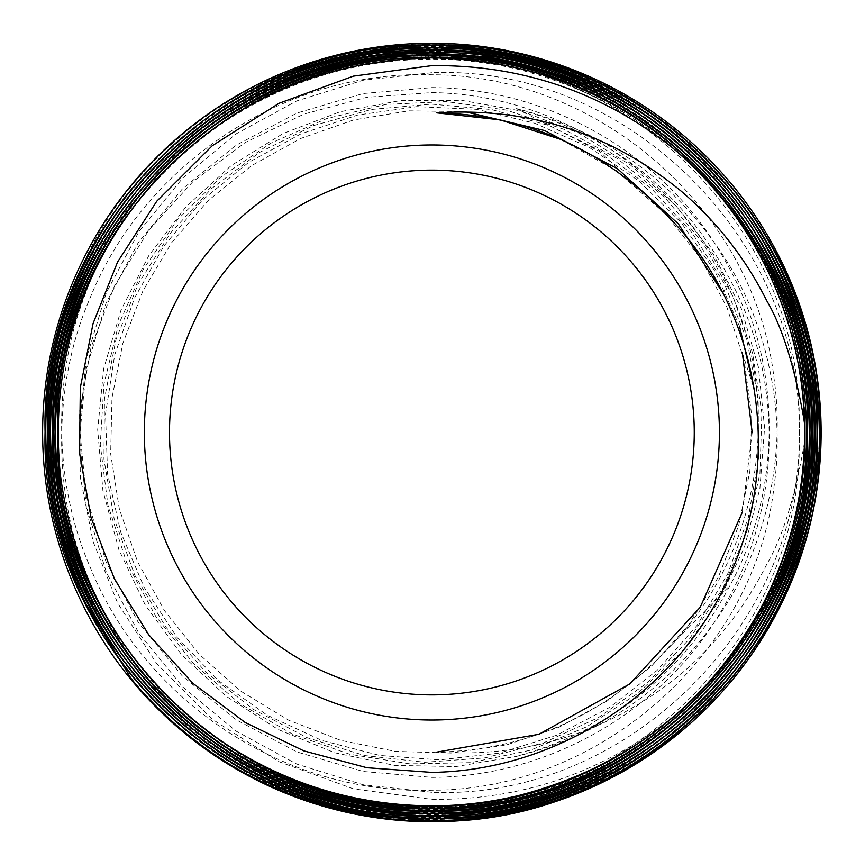 <?xml version="1.0" encoding="UTF-8"?>
<svg xmlns="http://www.w3.org/2000/svg" width="865" height="865" viewBox="0 0 865 865"><rect width="100%" height="100%" fill="white"/><g stroke="black" fill="none" stroke-linecap="round" stroke-linejoin="round"><path stroke-width="0.65" stroke-dasharray="4.33 3.24" d="M431.873 72.714L362.954 80.272L296.76 100.935L235.94 133.967L182.742 178.06L138.973 231.604L106.395 292.5L86.305 358.586L79.526 427.137L86.165 495.71L105.995 561.709L138.335 622.486L182.223 675.889L235.734 719.561L296.89 751.912L363.181 771.472L431.873 777.376C548.096 776.705 661.909 711.884 720.567 612.096C781.43 513.14 785.701 382.687 730.179 279.871C683.988 192.484 612.766 135.405 516.513 108.633C604.127 130.669 673.024 179.65 723.216 255.553C768.985 325.229 784.425 413.773 774.218 485.049C755.826 653.497 599.759 790.264 431.873 790.221C285.439 795.259 144.141 701.385 89.938 566.607C52.668 481.167 54.484 378.264 82.089 302.847C100.286 250.482 128.625 204.389 167.107 164.545A376.697 376.697 0 0 0 285.482 779.581C332.441 798.546 381.238 807.791 431.873 807.315C627.871 809.986 803.834 634.218 799.195 438.241C805.445 242.806 628.314 64.659 431.873 72.714M431.873 694.887A262.387 262.387 0 0 1 169.497 432.5A262.387 262.387 0 0 1 431.873 170.113A262.387 262.387 0 0 1 694.26 432.5A262.387 262.387 0 0 1 431.873 694.887M431.873 792.286L362.954 784.728L296.76 764.065L235.94 731.033L182.742 686.94L138.973 633.396L106.395 572.5L86.305 506.414L79.526 437.863L86.165 369.29L105.995 303.291L138.335 242.514L182.223 189.111L235.734 145.439L296.89 113.088L363.181 93.528L431.873 87.625C548.096 88.295 661.909 153.116 720.567 252.904C781.43 351.86 785.701 482.313 730.179 585.129C683.988 672.516 612.766 729.595 516.513 756.367C604.127 734.331 673.024 685.35 723.216 609.447C768.985 539.771 784.425 451.227 774.218 379.951C755.826 211.503 599.759 74.736 431.873 74.779C285.439 69.741 144.141 163.615 89.938 298.393C52.668 383.833 54.484 486.736 82.089 562.153C100.286 614.518 128.625 660.611 167.107 700.455A376.697 376.697 0 0 1 285.482 85.419C332.441 66.454 381.238 57.209 431.873 57.685C627.871 55.014 803.834 230.782 799.195 426.759C805.445 622.195 628.314 800.341 431.873 792.286M431.873 144.974A287.526 287.526 0 0 1 719.41 432.5A287.526 287.526 0 0 1 431.873 720.026A287.526 287.526 0 0 1 144.347 432.5A287.526 287.526 0 0 1 431.873 144.974M431.873 92.609C560.704 94.415 682.431 176.384 732.06 294.9C783.831 412.508 757.675 559.882 666.288 650.318C603.143 716.198 526.547 750.139 436.511 752.161C529.11 757.956 610.755 731.768 681.458 673.608C717.236 642.846 745.727 606.3 766.92 563.98C782.187 537.998 794.513 498.662 803.909 445.951L804.504 441.366A372.729 372.729 0 0 1 670.234 719.053C600.105 773.494 520.654 800.266 431.873 799.368L353.363 788.848L278.952 761.676L212.206 719.215L156.792 663.812L117.618 603.089L93.063 541.49L80.326 477.318L79.558 411.891L91.063 347.352L114.396 286.174L148.704 230.274L192.744 181.812L245.184 142.52L303.907 114.104L366.89 97.28L431.873 92.609M431.873 56.657C507.874 57.252 577.431 78.434 640.554 120.192C732.396 184.137 786.793 271.405 803.736 381.995C816.106 492.877 786.782 591.346 715.788 677.403C641.214 760.573 548.107 803.801 436.479 807.077L431.873 807.099C322.061 805.077 229.625 763.99 154.565 683.847C81.278 599.802 49.835 502.284 60.226 391.283C74.617 280.811 126.798 192.733 216.758 127.058C281.46 82.261 353.169 59.631 431.873 59.144C460.818 59.166 489.568 62.561 518.124 69.341C625.806 97.107 706.683 159.56 760.768 256.7C791.259 314.471 805.834 376.026 804.504 441.366M670.234 719.053C789.659 622.681 836.866 449 782.793 305.442C732.655 160.317 585.421 56.863 431.873 58.798C231.906 53.435 52.376 232.88 57.555 432.878C52.333 632.964 232.036 812.473 431.873 807.445C632.661 812.862 812.819 632.52 807.445 431.819C812.44 231.182 632.477 51.359 431.873 56.301C230.631 50.873 49.802 231.582 55.057 432.965C49.932 634.359 230.555 814.916 431.873 809.943C633.894 815.338 815.122 634.142 809.932 432.176C815.187 230.101 633.904 48.786 431.873 53.814C229.138 48.343 47.143 230.447 52.57 433.16C47.489 635.786 229.301 817.447 431.873 812.43C635.267 817.89 817.76 635.343 812.44 431.981C817.587 228.62 635.18 46.299 431.873 51.316C227.873 45.856 44.839 228.911 50.073 432.803C44.796 636.889 227.787 819.977 431.873 814.927C636.489 820.452 820.388 636.662 814.927 431.884C820.128 227.225 636.305 43.693 431.873 48.829C226.446 43.315 42.158 227.744 47.575 433.084C42.417 638.402 226.554 822.485 431.873 817.425C637.765 822.972 822.745 638.121 817.425 432.186C822.777 226.122 637.938 41.228 431.873 46.332C225.138 40.817 39.671 226.316 45.088 433.03C39.844 639.678 225.235 825.048 431.873 819.912C639.3 825.491 825.448 639.203 819.912 431.862C825.091 224.522 639.181 38.741 431.873 43.834L430.478 43.845C379.238 47.737 330.906 61.588 285.482 85.419M430.478 43.845A388.666 388.666 0 0 0 135.405 181.185C196.733 110.471 273.427 66.692 365.473 49.835L431.873 44.18C522.417 45.131 603.24 73.59 674.354 129.534C763.222 203.502 811.478 298.144 819.123 413.481C822.583 528.937 783.679 627.698 702.412 709.754C626.509 781.614 536.332 818.225 431.873 819.566L403.404 818.495C288.586 807.802 195.49 757.189 124.127 666.655C56.128 573.636 32.394 470.463 52.938 357.126C77.547 244.676 139.07 158.63 237.497 98.978C297.657 64.367 362.446 46.926 431.873 46.667C473.242 46.753 513.572 53.295 552.865 66.27C661.271 104.406 739.002 175.876 786.069 280.671C829.276 387.044 827.232 492.531 779.938 597.12C728.903 699.861 648.599 768.142 539.025 801.963C504.014 812.051 468.3 817.09 431.873 817.079C357.656 816.582 289.115 796.633 226.252 757.221C130.691 694.108 72.855 606.203 52.743 493.504C36.73 380.211 64.248 278.746 135.286 189.1C209.492 102.135 303.647 55.576 417.763 49.413A383.93 383.573 -132 0 1 431.873 49.175C540.625 51.013 633.094 90.76 709.268 168.405C786.35 252.537 820.971 351.514 813.132 465.327C801.185 578.717 750.009 670.137 659.627 739.597C591.757 788.999 515.843 813.997 431.873 814.581L392.115 812.462L352.758 806.212C241.886 780.511 157.571 718.653 99.799 620.616C45.661 520.633 36.157 416.573 71.298 308.448C110.298 201.75 181.899 125.771 286.077 80.51C332.776 61.328 381.379 51.705 431.873 51.662C490.498 51.9 546.15 64.821 598.84 90.414C699.785 142.098 766.314 222.316 798.417 331.068C826.54 440.826 810.527 543.707 750.388 639.711C686.842 733.412 599.24 789.518 487.579 808.04L431.873 812.094C339.945 811.035 258.548 781.246 187.662 722.74C102.6 648.339 57.717 554.692 53.014 441.799C52.408 328.895 92.793 233.323 174.179 155.095C247.368 88.954 333.263 55.317 431.873 54.16L468.96 56.02C580.588 69.687 670.332 121.381 738.202 211.092C802.406 303.604 823.112 404.982 800.33 515.237C773.148 624.162 710.976 706.759 613.804 763.038C557.103 793.886 496.456 809.402 431.873 809.597C388.288 809.499 345.957 802.104 304.88 787.42C199.891 747.565 125.652 675.879 82.186 572.349C42.526 467.381 47.056 364.37 95.766 263.317C148.088 164.166 228.176 99.378 336.063 68.962C367.474 60.691 399.403 56.647 431.873 56.831M666.288 650.318L730.179 585.129M742.354 512.145L752.182 432.5M742.354 352.855L754.442 390.126M739.521 326.235L715.269 271.74L681.296 222.683L638.727 180.861L589.27 147.374L534.657 123.198L476.583 109.325L416.898 106.644L357.742 115.023L300.977 133.837L248.504 162.469L202.194 200.28L163.831 246.147L134.421 298.263L114.731 354.791L105.541 413.903L107.574 473.728L120.722 532.137L144.152 587.281L177.011 637.375L218.456 680.625L267.328 715.29L321.748 740.418L379.821 755.469L439.615 759.881L499.213 753.123L556.476 735.293L609.63 707.397L656.989 670.494L696.876 625.644L727.638 574.079L748.312 517.692L758.594 458.482L758.162 398.387L746.7 339.404L724.319 283.623L692.119 232.826L651.399 188.538L603.402 152.305L549.459 125.652L491.482 109.541L431.505 104.114L371.528 109.444L313.519 125.576L259.587 152.37L211.471 188.646L170.578 232.934L138.259 283.807L115.888 339.794L104.46 398.981L103.941 459.315L114.148 518.795L134.908 575.43L165.939 627.19L206.054 672.3L253.629 709.516L307.064 737.672L364.749 755.577L424.78 762.27L485.07 757.881L543.642 742.83L598.548 717.528L647.798 682.453L689.61 638.759L722.891 588.211L746.668 532.537L759.946 473.512L761.87 413.005L752.593 353.158L732.774 295.895L703.061 243.108L664.125 196.679L617.145 158.425L563.948 129.307L506.414 110.104L446.383 101.583L385.79 104.438L326.786 118.537L271.221 143.006L220.91 176.968L177.628 219.537L143.157 269.523L118.418 325.002L103.941 384.038L100.264 444.686L107.898 504.976L126.723 562.769L155.7 616.258L193.728 663.747L239.692 703.569L292.348 734.05L349.752 754.258L409.891 763.882L470.765 762.649L530.386 750.247L586.6 726.827L637.646 693.535L681.977 651.68L718.058 602.57L744.343 547.556L759.892 488.606L764.584 427.764L758.4 367.063L741.283 308.513L713.409 254.213L676.03 205.957L630.607 165.107L578.631 133.037L521.617 111.12L461.488 100.329L400.354 100.6L340.226 111.726L283.125 133.513L231.085 165.648L185.921 206.886L148.845 255.586L121.024 310.092L103.659 368.771L97.68 429.689L102.924 490.714L118.948 549.848L145.309 605.143L181.509 654.578L226.327 696.357L277.989 729.4L334.701 752.755L394.689 765.417L456.006 766.563L516.513 756.367M167.107 700.455C24.404 570.781 10.229 334.29 130.907 186.797L135.405 181.185M430.478 821.155C379.238 817.263 330.906 803.412 285.482 779.581M516.513 108.633L599.856 151.537L666.288 214.682L700.65 258.397L726.968 307.356L744.138 360.262L751.75 415.362L749.901 470.993L738.699 525.52L718.253 577.279L688.854 624.562L651.648 665.996L607.933 700.553L559.028 727.238L506.22 745.014L451.076 753.058L395.348 751.393L340.669 740.343L288.661 720.199L240.967 691.276L199.21 654.286L164.447 610.614L137.546 561.677L119.327 508.901L110.666 453.736L111.985 397.911L122.906 343.102L142.898 290.9L171.475 242.881L208.097 200.637L251.65 165.593L300.598 138.497L353.417 120.019L408.604 110.85L464.559 111.596M722.913 293.073L730.179 279.871M561.104 139.503L616.14 170.827M616.864 171.335L666.234 214.628M167.107 164.545L127.577 208.368L95.301 257.694L71.06 311.497L55.587 368.122L49.046 426.467L51.446 485.092L62.658 542.701L82.478 598.007"/><path stroke-width="1.3" d="M431.873 43.25A389.25 389.25 0 0 0 42.623 432.5A389.25 389.25 0 0 0 431.873 821.75A389.25 389.25 0 0 0 821.123 432.5A389.25 389.25 0 0 0 431.873 43.25M431.873 720.026A287.526 287.526 0 0 0 719.41 432.5A287.526 287.526 0 0 0 431.873 144.974A287.526 287.526 0 0 0 144.347 432.5A287.526 287.526 0 0 0 431.873 720.026M431.873 772.391C560.704 770.585 682.431 688.616 732.06 570.1C783.831 452.492 757.675 305.118 666.288 214.682C603.143 148.802 526.547 114.861 436.511 112.839C529.11 107.044 610.755 133.232 681.458 191.392C717.236 222.154 745.727 258.7 766.92 301.02C782.187 327.002 794.513 366.338 803.909 419.049L804.504 423.634A372.729 372.729 0 0 0 670.234 145.947C600.105 91.506 520.654 64.734 431.873 65.632L353.363 76.152L278.952 103.324L212.206 145.785L156.792 201.188L117.618 261.911L93.063 323.51L80.326 387.682L79.558 453.109L91.063 517.648L114.396 578.826L148.704 634.726L192.744 683.188L245.184 722.48L303.907 750.896L366.89 767.72L431.873 772.391M431.873 808.343C507.874 807.748 577.431 786.566 640.554 744.808C732.396 680.863 786.793 593.595 803.736 483.005C816.106 372.123 786.782 273.654 715.788 187.597C641.214 104.427 548.107 61.199 436.479 57.923L431.873 57.901C322.061 59.923 229.625 101.01 154.565 181.153C81.278 265.198 49.835 362.716 60.226 473.717C74.617 584.189 126.798 672.267 216.758 737.942C281.46 782.739 353.169 805.369 431.873 805.856C460.818 805.834 489.568 802.439 518.124 795.659C625.806 767.893 706.683 705.44 760.768 608.3C791.259 550.529 805.834 488.974 804.504 423.634M670.234 145.947C789.659 242.319 836.866 416 782.793 559.558C732.655 704.683 585.421 808.137 431.873 806.202C231.906 811.565 52.376 632.12 57.555 432.122C52.333 232.036 232.036 52.527 431.873 57.555C632.661 52.138 812.819 232.48 807.445 433.181C812.44 633.818 632.477 813.641 431.873 808.699C230.631 814.127 49.802 633.418 55.057 432.035C49.932 230.641 230.555 50.084 431.873 55.057C633.894 49.662 815.122 230.858 809.932 432.824C815.187 634.899 633.904 816.214 431.873 811.186C229.138 816.657 47.143 634.553 52.57 431.84C47.489 229.214 229.301 47.553 431.873 52.57C635.267 47.11 817.76 229.658 812.44 433.019C817.587 636.38 635.18 818.701 431.873 813.684C227.873 819.144 44.839 636.089 50.073 432.197C44.796 228.111 227.787 45.023 431.873 50.073C636.489 44.548 820.388 228.338 814.927 433.116C820.128 637.775 636.305 821.307 431.873 816.171C226.446 821.685 42.158 637.256 47.575 431.916C42.417 226.598 226.554 42.515 431.873 47.575C637.765 42.028 822.745 226.879 817.425 432.814C822.777 638.878 637.938 823.772 431.873 818.668C225.138 824.183 39.671 638.684 45.088 431.97C39.844 225.322 225.235 39.952 431.873 45.088C639.3 39.509 825.448 225.797 819.912 433.138C825.091 640.478 639.181 826.259 431.873 821.166L430.478 821.155A388.666 388.666 0 0 1 135.405 683.815C196.733 754.529 273.427 798.309 365.473 815.165L431.873 820.82C522.417 819.869 603.24 791.41 674.354 735.466C763.222 661.498 811.478 566.856 819.123 451.519C822.583 336.063 783.679 237.302 702.412 155.246C626.509 83.386 536.332 46.775 431.873 45.434L403.404 46.505C288.586 57.198 195.49 107.811 124.127 198.345C56.128 291.364 32.394 394.537 52.938 507.874C77.547 620.324 139.07 706.37 237.497 766.022C297.657 800.633 362.446 818.074 431.873 818.333C473.242 818.247 513.572 811.705 552.865 798.73C661.271 760.595 739.002 689.124 786.069 584.329C829.276 477.956 827.232 372.469 779.938 267.88C728.903 165.139 648.599 96.858 539.025 63.037C504.014 52.949 468.3 47.91 431.873 47.921C357.656 48.418 289.115 68.367 226.252 107.779C130.691 170.892 72.855 258.797 52.743 371.496C36.73 484.789 64.248 586.254 135.286 675.9C209.492 762.865 303.647 809.424 417.763 815.587A383.93 383.573 -48 0 0 431.873 815.825C540.625 813.987 633.094 774.24 709.268 696.595C786.35 612.463 820.971 513.486 813.132 399.673C801.185 286.283 750.009 194.863 659.627 125.403C591.757 76.001 515.843 51.003 431.873 50.419L392.115 52.538L352.758 58.788C241.886 84.489 157.571 146.347 99.799 244.384C45.661 344.367 36.157 448.427 71.298 556.552C110.298 663.25 181.899 739.229 286.077 784.49C332.776 803.672 381.379 813.295 431.873 813.338C490.498 813.1 546.15 800.179 598.84 774.586C699.785 722.902 766.314 642.684 798.417 533.932C826.54 424.174 810.527 321.293 750.388 225.289C686.842 131.588 599.24 75.482 487.579 56.96L431.873 52.906C339.945 53.965 258.548 83.754 187.662 142.26C102.6 216.661 57.717 310.308 53.014 423.201C52.408 536.105 92.793 631.677 174.179 709.905C247.368 776.046 333.263 809.683 431.873 810.84L468.96 808.98C580.588 795.313 670.332 743.619 738.202 653.908C802.406 561.396 823.112 460.018 800.33 349.763C773.148 240.838 710.976 158.241 613.804 101.962C557.103 71.114 496.456 55.598 431.873 55.403C388.288 55.501 345.957 62.896 304.88 77.58C199.891 117.435 125.652 189.121 82.186 292.651C42.526 397.619 47.056 500.63 95.766 601.683C148.088 700.834 228.176 765.622 336.063 796.038C367.474 804.309 399.403 808.353 431.873 808.17M431.873 170.113A262.387 262.387 0 0 0 169.497 432.5A262.387 262.387 0 0 0 431.873 694.887A262.387 262.387 0 0 0 694.26 432.5A262.387 262.387 0 0 0 431.873 170.113M436.511 752.161L538.895 734.298L629.828 683.923L700.218 607.262L742.354 512.145M752.182 432.5L742.354 352.855M754.442 390.126L739.521 326.235M464.559 111.596L544.55 130.518L617.426 168.686L678.376 223.894L722.913 293.073M436.511 112.839L500.154 119.846L561.104 139.503M616.14 170.827L616.864 171.335M82.478 598.007L130.907 678.203L135.405 683.815"/></g></svg>

